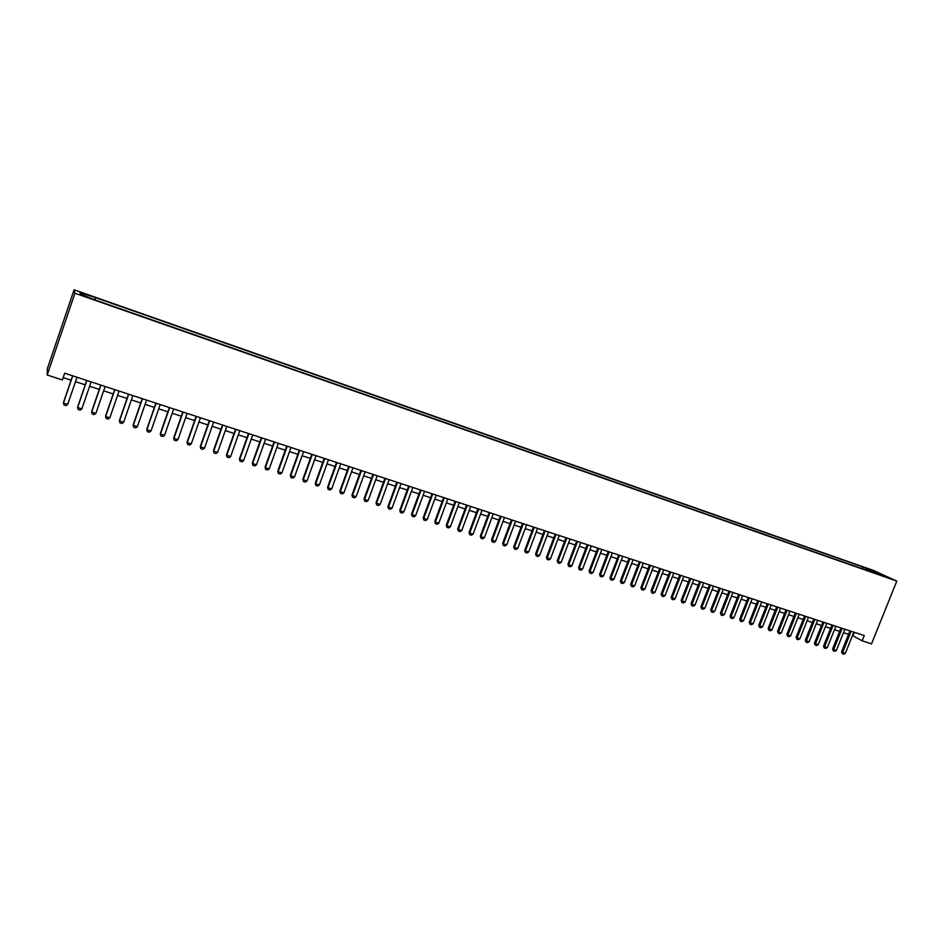 <?xml version="1.0" encoding="UTF-8"?>
<svg xmlns="http://www.w3.org/2000/svg" width="944" height="944" viewBox="0 0 944 944"><rect width="100%" height="100%" fill="white"/><g stroke="black" fill="none" stroke-linecap="round" stroke-linejoin="round"><path stroke-width="1.42" d="M86.388 297.03L81.998 295.307L86.388 297.03M74.93 293.242L47.2 375.004L47.342 368.726L74.104 289.796L873.424 570.424L896.8 581.091L74.93 293.242L74.104 289.796M852.456 635.583L862.155 640.811L864.256 635.583L64.664 373.199L62.363 379.948L47.2 375.004M885.024 576.359L890.275 578.483L884.894 576.701M867.265 570.483L867.029 568.89L862.733 566.919L95.096 297.49L79.98 292.77L80.405 294.209L96.347 300.393L876.067 573.563M867.029 568.89L886.251 576.654L876.516 573.244M862.155 640.811L871.524 643.867L896.8 581.091M63.165 377.6L71.095 380.196M75.485 381.636L85.231 384.822M89.609 386.249L99.262 389.4M103.639 390.84L113.186 393.955M117.552 395.383L127.015 398.474M131.369 399.902L140.739 402.958M145.093 404.386L154.356 407.419M158.698 408.835L167.879 411.832M172.221 413.248L181.307 416.221M185.638 417.637L194.629 420.576M198.948 421.992L207.857 424.894M212.176 426.31L220.99 429.19M225.297 430.594L234.029 433.449M238.325 434.854L246.974 437.686M251.269 439.09L259.836 441.886M264.119 443.291L272.592 446.064M276.863 447.456L285.265 450.194M289.537 451.598L297.844 454.312M302.104 455.704L310.34 458.395M314.588 459.787L322.742 462.454M326.99 463.834L335.061 466.478M339.297 467.858L347.298 470.478M351.522 471.858L359.44 474.443M363.664 475.823L371.511 478.384M375.724 479.764L383.488 482.301M387.689 483.682L395.383 486.195M399.583 487.564L407.206 490.054M411.395 491.423L418.935 493.889M423.124 495.258L430.594 497.7M434.771 499.069L442.17 501.488M446.335 502.845L453.675 505.241M457.828 506.598L465.097 508.981M469.251 510.338L476.437 512.686M480.579 514.043L487.706 516.368M491.848 517.725L498.904 520.026M503.034 521.371L510.02 523.66M514.138 525.006L521.064 527.271M525.183 528.616L532.038 530.858M536.145 532.204L542.942 534.422M547.036 535.755L553.774 537.962M557.857 539.295L564.524 541.478M568.607 542.812L575.215 544.971M579.297 546.305L585.835 548.44M589.906 549.774L596.384 551.886M600.443 553.219L606.874 555.32M610.921 556.641L617.282 558.718M621.329 560.04L627.63 562.105M631.666 563.426L637.92 565.468M641.944 566.778L648.127 568.807M652.151 570.117L658.287 572.123M662.299 573.433L668.376 575.415M672.376 576.725L678.394 578.696M682.394 580.005L688.353 581.952M692.341 583.25L698.253 585.186M702.242 586.484L708.094 588.395M712.071 589.705L717.865 591.593M721.83 592.891L727.576 594.767M731.541 596.065L737.229 597.93M741.193 599.216L746.822 601.057M750.775 602.355L756.368 604.184M760.309 605.47L765.844 607.275M769.773 608.561L775.26 610.355M779.189 611.641L784.617 613.411M788.535 614.697L793.928 616.456M797.833 617.73L803.179 619.476M807.085 620.751L812.371 622.485M816.265 623.76L821.504 625.471M825.398 626.745L830.59 628.433M834.472 629.707L839.617 631.394M843.488 632.657L848.585 634.321M854.296 632.315L852.928 635.737M862.037 568.642L862.733 566.919M95.391 298.174L95.061 299.342M875.879 573.492L876.681 572.276M79.98 292.77L80.783 294.339M853.836 632.161L845.34 653.331L843.676 654.204L842.331 653.767L842.65 652.469L841.564 651.844L849.966 630.887M845.34 653.331L842.65 652.469L851.146 631.276M842.331 653.767L841.564 651.844M844.868 629.223L836.36 650.451L834.697 651.336L833.34 650.9L833.658 649.59L832.584 648.965L840.986 627.949M836.36 650.451L833.658 649.59L842.166 628.338M833.34 650.9L832.584 648.965M835.853 626.261L827.333 647.56L825.658 648.445L824.301 648.009L824.608 646.687L823.546 646.074L831.959 624.987M827.333 647.56L824.608 646.687L833.127 625.365M824.301 648.009L823.546 646.074M826.779 623.288L818.247 644.658L816.572 645.543L815.203 645.106L815.51 643.773L814.448 643.159L822.885 622.002M818.247 644.658L815.51 643.773L824.041 622.391M815.203 645.106L814.448 643.159M817.646 620.291L809.102 641.731L807.439 642.616L806.058 642.18L806.353 640.846L805.303 640.233L813.752 619.004M809.102 641.731L806.353 640.846L814.896 619.382M806.058 642.18L805.303 640.233M808.465 617.27L799.91 638.781L798.235 639.678L796.854 639.23L797.137 637.896L796.099 637.283L804.559 615.995M799.91 638.781L797.137 637.896L805.692 616.361M796.854 639.23L796.099 637.283M799.226 614.237L790.659 635.819L788.983 636.716L787.591 636.268L787.874 634.934L786.848 634.309L795.308 612.963M790.659 635.819L787.874 634.934L796.441 613.329M787.591 636.268L786.848 634.309M789.927 611.193L781.349 632.846L779.673 633.743L778.281 633.294L778.552 631.949L777.526 631.335L786.01 609.907M781.349 632.846L778.552 631.949L787.131 610.272M778.281 633.294L777.526 631.335M780.57 608.125L771.991 629.849L770.316 630.745L768.9 630.297L769.171 628.94L768.156 628.326L776.652 606.839M771.991 629.849L769.171 628.94L777.762 607.204M768.9 630.297L768.156 628.326M771.165 605.033L762.563 626.828L760.888 627.736L759.472 627.288L759.731 625.919L758.728 625.306L767.236 603.747M762.563 626.828L759.731 625.919L768.333 604.101M759.472 627.288L758.728 625.306M761.702 601.93L753.088 623.795L751.412 624.704L749.984 624.244L750.232 622.875L749.241 622.273L757.761 600.632M753.088 623.795L750.232 622.875L758.846 600.998M749.984 624.244L749.241 622.273M752.167 598.803L743.542 620.739L741.866 621.659L740.438 621.199L740.674 619.819L739.695 619.217L748.226 597.505M743.542 620.739L740.674 619.819L749.3 597.859M740.438 621.199L739.695 619.217M742.586 595.652L733.948 617.671L732.273 618.591L730.821 618.119L731.057 616.739L730.09 616.137L738.633 594.354M733.948 617.671L731.057 616.739L739.695 594.708M730.821 618.119L730.09 616.137M732.945 592.49L724.296 614.568L722.608 615.5L721.157 615.04L721.381 613.647L720.425 613.045L728.98 591.192M724.296 614.568L721.381 613.647L730.031 591.534M721.157 615.04L720.425 613.045M723.234 589.304L714.573 611.464L712.897 612.396L711.434 611.924L711.646 610.52L710.702 609.93L719.269 588.006M714.573 611.464L711.646 610.52L720.307 588.348M711.434 611.924L710.702 609.93M713.475 586.106L704.802 608.337L703.115 609.269L701.64 608.797L701.852 607.393L700.92 606.791L709.499 584.796M704.802 608.337L701.852 607.393L710.525 585.138M701.64 608.797L700.92 606.791M703.646 582.873L694.961 605.187L693.274 606.119L691.799 605.647L691.999 604.231L691.067 603.641L699.657 581.575M694.961 605.187L691.999 604.231L700.684 581.905M691.799 605.647L691.067 603.641M693.757 579.628L685.061 602.012L683.373 602.956L681.887 602.484L682.075 601.057L681.167 600.467L689.757 578.318M685.061 602.012L682.075 601.057L690.772 578.66M681.887 602.484L681.167 600.467M683.798 576.371L675.09 598.826L673.414 599.77L671.916 599.287L672.093 597.859L671.196 597.281L679.798 575.061M675.09 598.826L672.093 597.859L680.801 575.38M671.916 599.287L671.196 597.281M673.792 573.079L665.072 595.617L663.384 596.561L661.874 596.077L662.051 594.649L661.154 594.059L669.78 571.769M665.072 595.617L662.051 594.649L670.771 572.088M661.874 596.077L661.154 594.059M663.715 569.775L654.983 592.384L653.295 593.339L651.773 592.856L651.938 591.404L651.065 590.826L659.691 568.453M654.983 592.384L651.938 591.404L660.67 568.784M651.773 592.856L651.065 590.826M653.567 566.447L644.823 589.127L643.135 590.094L641.613 589.599L641.767 588.147L640.905 587.581L649.543 565.126M644.823 589.127L641.767 588.147L650.51 565.444M641.613 589.599L640.905 587.581M643.36 563.096L634.604 585.858L632.917 586.826L631.383 586.33L631.524 584.879L630.675 584.301L639.336 561.774M634.604 585.858L631.524 584.879L640.292 562.093M631.383 586.33L630.675 584.301M633.094 559.721L624.314 582.566L622.639 583.534L621.081 583.038L621.223 581.575L620.385 581.008L629.046 558.4M624.314 582.566L621.223 581.575L629.99 558.706M621.081 583.038L620.385 581.008M622.745 556.335L613.966 579.25L612.29 580.23L610.721 579.734L610.851 578.259L610.025 577.693L618.709 555.001M613.966 579.25L610.851 578.259L619.63 555.308M610.721 579.734L610.025 577.693M612.349 552.924L603.558 575.923L601.871 576.902L600.301 576.395L600.419 574.908L599.593 574.353L608.29 551.591M603.558 575.923L600.419 574.908L609.21 551.886M600.301 576.395L599.593 574.353M601.871 549.479L593.068 572.56L591.381 573.551L589.799 573.043L589.103 570.99L597.812 548.145M593.068 572.56L589.906 571.545L598.72 548.452M589.799 573.043L589.103 570.99M591.333 546.021L582.519 569.185L580.831 570.176L579.238 569.669L578.542 567.604L587.262 544.688M582.519 569.185L579.333 568.158L588.159 544.983M579.238 569.669L578.542 567.604M580.725 542.54L571.899 565.786L570.211 566.778L568.607 566.27L567.922 564.205L576.642 541.207M571.899 565.786L568.689 564.76L577.527 541.49M568.607 566.27L567.922 564.205M570.046 539.036L561.208 562.353L559.521 563.356L557.904 562.848L557.22 560.771L565.963 537.702M561.208 562.353L557.987 561.326L566.825 537.986M557.904 562.848L557.22 560.771M559.296 535.508L550.446 558.919L548.759 559.922L547.131 559.403L546.458 557.326L555.202 534.174M550.446 558.919L547.201 557.88L556.051 534.446M547.131 559.403L546.458 557.326M548.476 531.956L539.614 555.45L537.927 556.453L536.286 555.933L535.614 553.857L544.381 530.611M539.614 555.45L536.345 554.399L545.219 530.894M536.286 555.933L535.614 553.857M537.584 528.38L528.711 551.957L527.023 552.972L525.383 552.441L524.699 550.364L533.478 527.035M528.711 551.957L525.419 550.907L534.304 527.307M525.383 552.441L524.699 550.364M526.622 524.793L517.737 548.44L516.049 549.455L514.397 548.936L513.725 546.847L522.504 523.436M517.737 548.44L514.421 547.378L523.318 523.708M514.397 548.936L513.725 546.847M515.577 521.171L506.68 544.9L504.993 545.927L503.329 545.396L502.668 543.307L511.459 519.814M506.68 544.9L503.353 543.838L512.262 520.073M503.329 545.396L502.668 543.307M504.474 517.524L495.565 541.349L493.877 542.375L492.202 541.832L491.541 539.744L500.344 516.167M495.565 541.349L492.213 540.275L501.122 516.427M492.202 541.832L491.541 539.744M493.287 513.855L484.366 537.761L482.679 538.788L480.992 538.257L480.331 536.157L489.157 512.498M484.366 537.761L480.992 536.676L489.912 512.745M480.992 538.257L480.331 536.157M482.03 510.161L473.097 534.151L471.41 535.189L469.711 534.646L469.05 532.546L477.888 508.792M473.097 534.151L469.699 533.065L478.632 509.04M469.711 534.646L469.05 532.546M470.69 506.432L461.746 530.516L460.058 531.566L458.347 531.012L457.698 528.9L466.537 505.075M461.746 530.516L458.336 529.419L467.28 505.311M458.347 531.012L457.698 528.9M459.28 502.692L450.323 526.858L448.636 527.908L446.913 527.366L446.264 525.242L455.126 501.323M450.323 526.858L446.89 525.761L455.846 501.559M446.913 527.366L446.264 525.242M447.786 498.916L438.83 523.177L437.143 524.239L435.408 523.684L434.759 521.56L443.621 497.559M438.83 523.177L435.361 522.067L444.329 497.783M435.408 523.684L434.759 521.56M436.222 495.128L427.243 519.471L425.555 520.533L423.821 519.979L423.172 517.843L432.045 493.759M427.243 519.471L423.762 518.35L432.741 493.983M423.821 519.979L423.172 517.843M424.576 491.305L415.584 515.743L413.897 516.805L412.15 516.25L411.513 514.114L420.399 489.936M415.584 515.743L412.08 514.61L421.071 490.148M412.15 516.25L411.513 514.114M412.847 487.458L403.855 511.978L402.168 513.052L400.398 512.486L399.76 510.35L408.658 486.077M403.855 511.978L400.315 510.846L409.318 486.302M400.398 512.486L399.76 510.35M401.047 483.576L392.031 508.202L390.344 509.276L388.562 508.71L387.937 506.562L396.846 482.207M392.031 508.202L388.468 507.058L397.483 482.419M388.562 508.71L387.937 506.562M389.152 479.682L380.137 504.391L378.45 505.477L376.656 504.898L376.031 502.751L384.951 478.301M380.137 504.391L376.55 503.235L385.565 478.502M376.656 504.898L376.031 502.751M377.187 475.752L368.148 500.556L366.461 501.642L364.655 501.063L364.042 498.916L372.974 474.372M368.148 500.556L364.537 499.4L373.576 474.572M364.655 501.063L364.042 498.916M365.127 471.799L356.089 496.686L354.401 497.783L352.584 497.205L351.97 495.045L360.903 470.407M356.089 496.686L352.454 495.529L361.493 470.608M352.584 497.205L351.97 495.045M352.985 467.811L343.935 492.803L342.247 493.901L340.418 493.311L339.816 491.151L348.761 466.43M343.935 492.803L340.277 491.623L349.327 466.607M340.418 493.311L339.816 491.151M340.76 463.799L331.698 488.886L330.022 489.983L328.17 489.405L327.568 487.234L336.536 462.407M331.698 488.886L328.016 487.706L337.079 462.595M328.17 489.405L327.568 487.234M328.453 459.763L319.379 484.933L317.703 486.054L315.839 485.452L315.249 483.281L324.217 458.371M319.379 484.933L315.674 483.753L324.748 458.548M315.839 485.452L315.249 483.281M316.063 455.692L306.977 480.968L305.29 482.089L303.425 481.487L302.835 479.304L311.815 454.3M306.977 480.968L303.236 479.764L312.322 454.465M303.425 481.487L302.835 479.304M303.579 451.598L294.481 476.968L292.793 478.089L290.917 477.487L290.327 475.304L299.319 450.205M294.481 476.968L290.717 475.764L299.814 450.359M290.917 477.487L290.327 475.304M291 447.468L281.902 472.932L280.215 474.065L278.327 473.463L277.737 471.268L286.74 446.075M281.902 472.932L278.102 471.717L287.212 446.229M278.327 473.463L277.737 471.268M278.338 443.314L269.229 468.885L267.541 470.018L265.642 469.404L265.063 467.209L274.067 441.91M269.229 468.885L265.406 467.658L274.527 442.063M265.642 469.404L265.063 467.209M265.594 439.137L256.461 464.79L254.786 465.935L252.862 465.321L252.284 463.126L261.311 437.733M256.461 464.79L252.614 463.563L261.748 437.874M252.862 465.321L252.284 463.126M252.744 434.924L243.611 460.672L241.935 461.828L240 461.203L239.422 458.996L248.461 433.508M243.611 460.672L239.741 459.433L248.874 433.65M240 461.203L239.422 458.996M239.811 430.676L230.666 456.53L228.979 457.687L227.032 457.061L226.477 454.855L235.516 429.26M230.666 456.53L226.761 455.279L235.906 429.39M227.032 457.061L226.477 454.855M226.784 426.393L217.627 452.353L215.952 453.521L213.981 452.896L213.427 450.677L222.477 424.989M217.627 452.353L213.698 451.102L222.855 425.107M213.981 452.896L213.427 450.677M213.651 422.086L204.494 448.152L202.818 449.32L200.836 448.695L200.281 446.465L209.344 420.682M204.494 448.152L200.529 446.89L209.698 420.788M200.836 448.695L200.281 446.465M200.435 417.755L191.266 443.916L189.579 445.096L187.596 444.459L187.042 442.229L196.116 416.339M191.266 443.916L187.278 442.642L196.446 416.446M187.596 444.459L187.042 442.229M187.124 413.378L177.932 439.656L176.257 440.836L174.251 440.187L173.708 437.957L182.794 411.962M177.932 439.656L173.92 438.37L183.101 412.068M174.251 440.187L173.708 437.957M173.708 408.976L164.516 435.349L162.84 436.541L160.81 435.892L160.279 433.65L169.365 407.56M164.516 435.349L160.468 434.063L169.66 407.655M160.81 435.892L160.279 433.65M160.197 404.551L150.993 431.019L149.317 432.222L147.276 431.573L146.757 429.319L155.854 403.123M150.993 431.019L146.91 429.721L156.114 403.206M147.276 431.573L146.757 429.319M146.58 400.079L137.364 426.664L135.7 427.868L133.647 427.207L133.128 424.953L142.225 398.651M137.364 426.664L133.257 425.343L142.473 398.734M133.647 427.207L133.128 424.953M132.868 395.583L123.64 422.275L121.977 423.478L119.912 422.818L119.392 420.564L128.514 394.155M123.64 422.275L119.51 420.941L128.738 394.226M119.912 422.818L119.392 420.564M119.05 391.052L109.823 417.838L108.147 419.065L106.07 418.393L105.563 416.127L114.684 389.612M109.823 417.838L105.657 416.505L114.885 389.683M106.07 418.393L105.563 416.127M105.126 386.485L95.899 413.389L94.223 414.605L92.123 413.932L91.627 411.667L100.76 385.046M95.899 413.389L91.698 412.044L100.937 385.105M91.108 381.883L81.857 408.894L80.193 410.121L78.081 409.448L77.585 407.171L86.73 380.444M81.857 408.894L77.632 407.537L86.883 380.491M76.983 377.246L67.72 404.362L66.056 405.601L63.932 404.917L63.437 402.64L72.594 375.806M67.72 404.362L63.46 403.005L72.723 375.842"/></g></svg>
